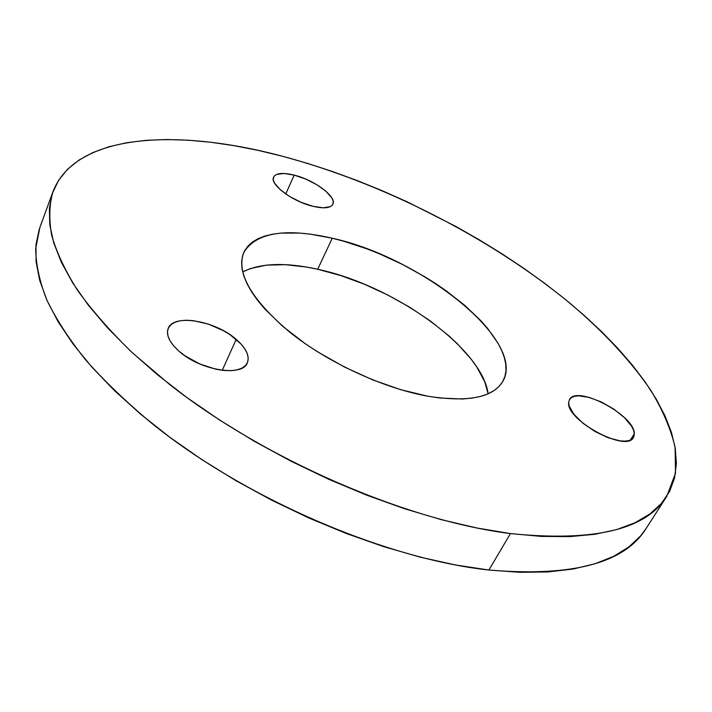 <?xml version="1.0" encoding="UTF-8"?>
<svg xmlns="http://www.w3.org/2000/svg" width="712" height="712" viewBox="0 0 712 712"><rect width="100%" height="100%" fill="white"/><g stroke="black" fill="none" stroke-linecap="round" stroke-linejoin="round"><path stroke-width="1.07" d="M317.703 269.261C285.503 262.158 260.485 263.048 242.667 271.931L250.384 268.558L266.404 265.14L285.361 264.677L306.525 267.053L317.703 269.261L340.817 275.571L364.33 284.213L387.559 294.893L409.836 307.308L430.511 321.103L448.934 335.886L457.104 343.522L471.015 358.973L476.604 366.671L484.721 381.703L488.147 393.789C482.042 347.821 392.953 285.12 317.703 269.261L332.246 238.226L317.703 269.261M427.529 396.148C383.172 388.165 327.609 362.452 289.882 332.273C251.514 299.752 236.126 273.185 243.727 252.573C256.071 232.406 285.574 227.626 332.246 238.226L343.771 241.235L367.339 249.004L379.202 253.703L402.663 264.544L425.215 277.03L435.931 283.785L446.184 290.816L464.936 305.519L480.84 320.694L487.542 328.321L498.071 343.353L501.773 350.615L504.363 357.638L505.778 364.33L505.974 370.632L504.924 376.47L502.61 381.783L498.996 386.491L494.11 390.541L487.96 393.87L480.573 396.415L472.003 398.142L462.319 398.996L439.972 398.017L427.529 396.148L400.785 389.704L372.625 379.843L344.43 367.009L317.597 351.826L305.11 343.593L282.744 326.354L264.659 308.812L257.459 300.188L251.567 291.795L247.02 283.723L243.851 276.051L242.044 268.86L241.599 262.203L242.481 256.142L244.643 250.722L248.025 245.987L252.573 241.947L258.207 238.627L264.846 236.055L272.42 234.212L280.822 233.109L299.788 233.082L310.165 234.123L332.246 238.226C420.828 257.406 526.373 340.478 502.921 381.232C493.22 397.59 468.096 402.556 427.529 396.148M236.206 339.375C246.174 348.15 249.894 355.973 247.349 362.844C242.552 377.324 199.707 370.373 178.756 350.98L173.746 345.952L170.115 340.923L167.996 336.091L167.454 331.659L168.495 327.787L171.04 324.61L174.974 322.251L180.127 320.783L186.295 320.24L193.228 320.631L208.385 324.111L223.408 330.671L230.207 334.827L241.172 344.154L244.919 349.005L247.313 353.748L248.23 358.189L247.625 362.185L245.489 365.559L241.893 368.166L236.936 369.911L230.822 370.694L223.755 370.48L216.03 369.261L199.858 364.019L184.951 355.795L178.756 350.98C169.358 342.374 165.851 334.845 168.219 328.374C173.452 313.467 215.416 320.738 236.206 339.375L222.242 370.311L236.206 339.375M634.321 433.697L630.432 440.016L634.321 433.697L633.849 436.687L632.114 438.984L629.186 440.497L625.145 441.137L620.152 440.888L608.128 437.738L595.027 431.525L582.968 423.24L573.881 414.242L569.164 405.974L568.674 402.511L569.493 399.601C576.364 384.524 634.793 415.185 634.321 433.697L633.44 437.488C626.551 452.903 565.791 419.991 568.674 402.511L569.44 399.681L571.424 397.581L574.539 396.281L578.642 395.81L589.189 397.394L601.48 402.04L613.78 409.089L624.317 417.526L631.544 426.15L633.538 430.137L634.321 433.697M294.172 175.116L285.752 193.993L294.172 175.116L305.582 179.024L316.653 184.622L325.767 191.119L331.605 197.562L332.985 200.472L333.243 203.018L332.353 205.1L330.341 206.631L323.248 207.815L312.995 206.311C292.579 201.638 269.35 184.23 273.604 177.101C276.025 173.052 282.878 172.393 294.172 175.116C314.295 179.958 337.087 196.921 332.887 204.237C330.626 208.126 323.987 208.812 312.995 206.311L301.158 202.333L289.642 196.494L280.297 189.739L274.592 183.162L273.399 180.261L273.372 177.778L274.503 175.793L276.728 174.395L284.043 173.479L294.172 175.116M39.196 229.415L35.983 244.732L36.072 261.749L39.694 280.359L47.001 300.42L58.108 321.717L73.069 344.03L91.857 367.063L114.356 390.488L140.344 413.939L169.518 437.035L201.469 459.365L235.717 480.547L271.699 500.189L308.794 517.953L346.37 533.519L383.777 546.665L420.383 557.193L455.6 564.99L488.904 570.027C572.297 577.04 624.7 563.192 646.122 528.482L666.761 496.344C646.282 529.648 594.182 542.054 510.442 533.573L488.904 570.027L519.84 572.314L548.026 571.941L573.187 569.022L595.125 563.744L613.708 556.303L628.892 546.914L640.684 535.807L646.22 528.34M52.955 191.733L39.854 227.529L35.698 248.577C35.84 264.17 39.516 281.231 46.707 299.752C56.008 318.985 69.055 339.108 85.841 360.121C104.735 381.418 127.003 402.725 152.635 424.032C245.809 498.934 385.682 558.911 488.904 570.027L510.442 533.573C406.703 520.686 264.837 459.382 169.768 384.596L132.352 352.769C110.44 331.463 92.195 310.699 77.635 290.487C65.255 270.845 56.604 252.475 51.691 235.369C48.817 219.136 49.244 204.566 52.991 191.661C75.712 132.824 178.107 128.267 282.842 156.346C383.474 183.385 489.633 237.425 569.039 302.458C602.708 330.786 629.835 359.863 650.412 389.687C662.391 409.364 670.615 428.482 675.065 447.038L675.519 473.195L666.761 496.344M195.319 361.901L204.38 365.834L195.319 361.901M282.842 156.346L258.349 150.419L234.292 145.702L210.832 142.267L188.119 140.184L166.35 139.516L145.72 140.362L126.425 142.774L108.696 146.823L92.782 152.582L78.925 160.093L67.391 169.403L58.446 180.528L52.359 193.468L49.377 208.207L49.76 224.672L53.703 242.774L61.383 262.363L72.909 283.251L88.341 305.217L107.628 327.974L130.661 351.194L157.219 374.53L186.98 397.599L219.527 419.982L254.362 441.307L290.914 461.162L328.552 479.212L366.618 495.143L404.452 508.697L441.422 519.698L476.933 528.001L510.442 533.573L541.494 536.421L569.725 536.617L594.849 534.285L616.672 529.594L635.068 522.724L650.012 513.904L661.519 503.348L669.663 491.289L674.567 477.957L676.382 463.557L675.279 448.311L671.443 432.398L665.061 415.995L656.339 399.272L645.464 382.371L632.621 365.407L617.998 348.515L601.765 331.792L584.08 315.336L565.097 299.218L544.974 283.527L523.827 268.326L501.791 253.686L478.998 239.65L455.555 226.3L407.184 201.825L382.478 190.825L357.575 180.715L332.584 171.556L307.637 163.413L282.842 156.346"/></g></svg>
